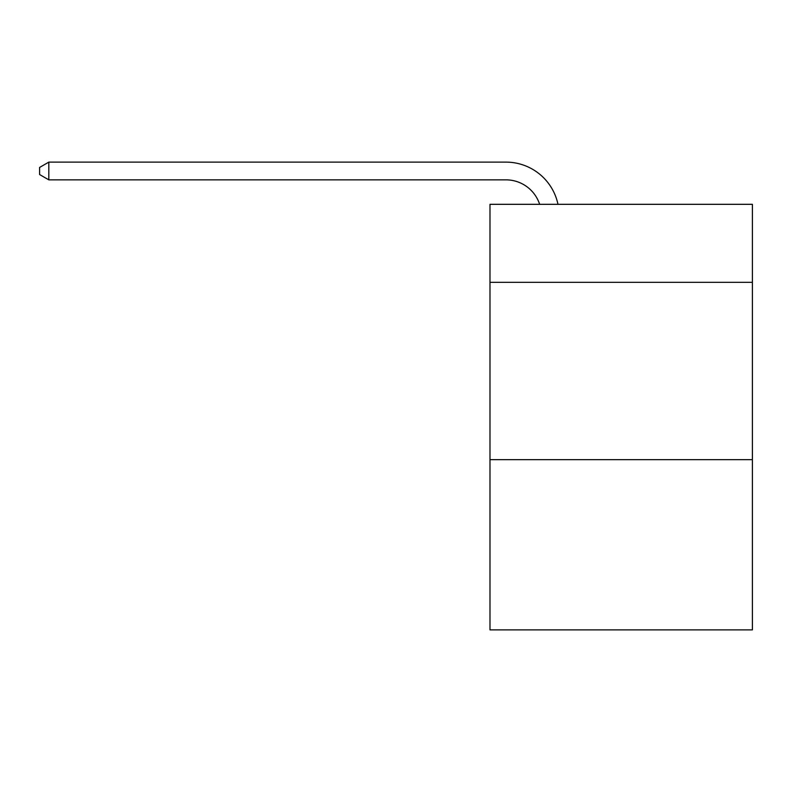 <?xml version="1.0" encoding="UTF-8"?>
<svg xmlns="http://www.w3.org/2000/svg" width="792" height="792" viewBox="0 0 792 792"><rect width="100%" height="100%" fill="white"/><g stroke="black" fill="none" stroke-linecap="round" stroke-linejoin="round"><path stroke-width="1.19" d="M752.4 282.338L752.4 204.326L489.981 204.326L489.981 282.338L752.4 282.338L752.4 629.878L489.981 629.878L489.981 282.338M752.4 459.657L489.981 459.657M505.93 162.122L48.817 162.122L505.93 162.122A53.193 53.193 175.9 0 1 557.984 204.326M539.649 204.326A35.462 35.462 -4.1 0 0 505.93 179.853L48.817 179.853L39.6 174.537L39.6 167.439L48.817 162.122L48.817 179.853"/></g></svg>
